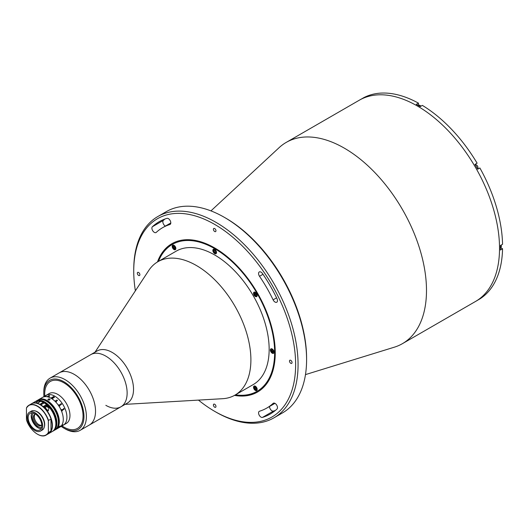 <?xml version="1.0" encoding="UTF-8"?>
<svg xmlns="http://www.w3.org/2000/svg" width="529" height="529" viewBox="0 0 529 529"><rect width="100%" height="100%" fill="white"/><g stroke="black" fill="none" stroke-linecap="round" stroke-linejoin="round"><path stroke-width="0.79" d="M157.457 261.974A85.645 49.448 60 0 1 171.865 243.71A85.645 49.448 60 0 1 214.688 247.949A85.645 49.448 60 0 1 270.636 323.424A85.645 49.448 60 0 1 257.511 392.049A85.645 49.448 60 0 1 234.486 395.401M198.474 400.103A114.482 66.092 -120 0 0 214.681 411.35A114.482 66.092 -120 0 0 295.632 364.613A114.482 66.092 -120 0 0 214.688 224.408A114.482 66.092 -120 0 0 133.738 271.146A114.482 66.092 -120 0 0 135.378 290.811M215.905 412.058L214.681 411.35A114.482 66.092 -120 0 0 214.688 411.35L215.905 412.058A116.201 67.09 60 0 1 215.898 412.058A116.201 67.09 60 0 0 274.002 417.811L282.526 412.891A116.201 67.09 -120 0 0 306.589 359.694A116.201 67.09 -120 0 0 224.422 217.379L224.422 217.379A116.201 67.09 -120 0 0 166.324 211.626L157.801 216.546A116.201 67.09 60 0 1 215.905 222.299A116.201 67.09 60 0 1 291.816 324.7A116.201 67.09 60 0 1 274.002 417.811M225.645 218.08L224.422 217.379L225.638 218.08A114.482 66.092 60 0 1 225.645 218.08A114.482 66.092 60 0 1 306.589 358.292L306.589 359.694M210.952 210.886L279.14 147.637A116.201 67.09 60 0 1 286.229 142.4A116.201 67.09 60 0 1 344.326 148.153A116.201 67.09 60 0 1 420.238 250.554A116.201 67.09 60 0 1 402.424 343.665A116.201 67.09 60 0 1 394.343 347.183L305.478 374.611M286.229 142.4L359.264 100.232A116.201 67.09 60 0 1 417.361 105.985A116.201 67.09 60 0 1 493.273 208.386A116.201 67.09 60 0 1 475.465 301.497L476.378 300.975A116.201 67.09 60 0 0 477.74 300.148L479.869 298.918A116.201 67.09 60 0 0 502.55 248.782L500.421 250.012A116.201 67.09 60 0 0 500.421 245.516L502.55 244.286A116.201 67.09 60 0 0 479.869 167.958L477.74 169.187A116.201 67.09 60 0 0 474.982 164.42L477.112 163.19A116.201 67.09 60 0 0 422.354 105.383L420.224 106.613A116.201 67.09 60 0 0 418.274 105.463A116.201 67.09 60 0 0 416.33 104.365L418.459 103.135L418.459 105.43M154.329 232.363A3.445 1.99 -120 0 0 156.048 232.535A3.445 1.99 -120 0 0 156.26 232.376A104.153 60.134 60 0 1 162.608 227.682A104.153 60.134 60 0 1 169.855 224.527A3.445 1.99 -120 0 0 170.093 224.428A3.445 1.99 -120 0 0 170.199 220.646A3.445 1.99 -120 0 0 166.886 218.358A111.037 64.108 -120 0 0 159.169 221.717A111.037 64.108 -120 0 0 152.398 226.729A3.445 1.99 -120 0 0 152.14 229.533A3.445 1.99 -120 0 0 154.329 232.363M165.372 226.088A3.445 1.99 60 0 1 165.279 226.042A3.445 1.99 60 0 1 163.097 223.212A3.445 1.99 60 0 1 163.349 220.401A111.037 64.108 60 0 1 164.916 219.026M261.002 417.13A3.445 1.99 -120 0 0 262.483 417.401A111.037 64.108 -120 0 0 270.207 414.042A111.037 64.108 -120 0 0 276.978 409.036A3.445 1.99 -120 0 0 276.647 405.022A3.445 1.99 -120 0 0 273.321 403.224A3.445 1.99 -120 0 0 273.109 403.382A104.153 60.134 60 0 1 266.761 408.077A104.153 60.134 60 0 1 259.521 411.231A3.445 1.99 -120 0 0 259.276 411.337A3.445 1.99 -120 0 0 258.754 414.095A3.445 1.99 -120 0 0 261.002 417.13M275.411 410.411A111.037 64.108 60 0 1 273.44 411.079A3.445 1.99 60 0 1 271.959 410.802A3.445 1.99 60 0 1 269.526 406.484M214.688 228.554A1.805 1.045 -120 0 0 213.782 228.462A1.805 1.045 -120 0 0 213.504 229.917A1.805 1.045 -120 0 0 214.688 231.504A1.805 1.045 -120 0 0 215.587 231.596A1.805 1.045 -120 0 0 215.865 230.148A1.805 1.045 -120 0 0 214.688 228.554M138.605 272.481A1.805 1.045 -120 0 0 137.699 272.389A1.805 1.045 -120 0 0 137.421 273.837A1.805 1.045 -120 0 0 138.605 275.43A1.805 1.045 -120 0 0 139.511 275.523A1.805 1.045 -120 0 0 139.788 274.075A1.805 1.045 -120 0 0 138.605 272.481M214.688 404.255A1.805 1.045 -120 0 0 213.782 404.163A1.805 1.045 -120 0 0 213.504 405.617A1.805 1.045 -120 0 0 214.688 407.204A1.805 1.045 -120 0 0 215.587 407.297A1.805 1.045 -120 0 0 215.865 405.849A1.805 1.045 -120 0 0 214.688 404.255M275.047 302.059A3.445 1.99 -120 0 0 276.766 302.231A3.445 1.99 -120 0 0 276.978 298.654A111.037 64.108 -120 0 0 262.483 273.553A3.445 1.99 -120 0 0 259.276 271.939A3.445 1.99 -120 0 0 259.521 276.297A104.153 60.134 60 0 1 273.109 299.844A3.445 1.99 -120 0 0 275.047 302.059M290.765 360.328A1.805 1.045 -120 0 0 289.859 360.242A1.805 1.045 -120 0 0 289.588 361.691A1.805 1.045 -120 0 0 290.765 363.284A1.805 1.045 -120 0 0 291.671 363.37A1.805 1.045 -120 0 0 291.948 361.922A1.805 1.045 -120 0 0 290.765 360.328M133.738 271.146L133.738 269.737A116.201 67.09 60 0 1 157.801 216.546M255.355 292.292A2.585 1.488 -120 0 0 254.065 292.16A2.585 1.488 -120 0 0 253.669 294.23A2.585 1.488 -120 0 0 255.355 296.505A2.585 1.488 -120 0 0 256.644 296.637A2.585 1.488 -120 0 0 257.041 294.567A2.585 1.488 -120 0 0 255.355 292.292M256.036 293.767A2.585 1.488 -120 0 0 256.32 294.243M95.022 352.182L148.702 270.544A77.036 44.476 60 0 1 157.907 261.71A77.036 44.476 60 0 1 196.424 265.525A77.036 44.476 60 0 1 246.752 333.409A77.036 44.476 60 0 1 234.942 395.137A77.036 44.476 60 0 1 222.689 398.694L125.148 404.361M157.907 261.71L176.17 251.163A77.036 44.476 60 0 1 214.688 254.978A77.036 44.476 60 0 1 265.009 322.869A77.036 44.476 60 0 1 253.206 384.596L234.942 395.137M61.192 426.381A28.407 16.399 -120 0 0 63.877 428.14A28.407 16.399 -120 0 0 83.734 419.933A28.407 16.399 -120 0 0 69.914 386.309A28.407 16.399 -120 0 0 43.795 393.351L43.795 391.943A30.127 17.391 60 0 1 50.037 378.156L97.157 350.945A30.127 17.391 60 0 1 112.221 352.44A30.127 17.391 60 0 1 131.906 378.989A30.127 17.391 60 0 1 127.284 403.124L120.896 406.814A30.127 17.391 60 0 1 105.833 405.326M105.833 356.129A30.127 17.391 60 0 1 125.512 382.679A30.127 17.391 60 0 1 120.896 406.814A30.127 17.391 60 0 0 123.217 376.555A30.127 17.391 60 0 0 96.635 353.227A30.127 17.391 60 0 0 90.77 354.635A30.127 17.391 60 0 1 105.833 356.129M235.498 394.819A84.785 48.952 -120 0 0 273.698 339.744A84.785 48.952 -120 0 0 214.688 248.656A84.785 48.952 -120 0 0 158.462 261.386M257.808 391.877A85.645 49.448 60 0 1 235.101 395.051M272.204 348.981A2.585 1.488 -120 0 0 270.914 348.849A2.585 1.488 -120 0 0 270.517 350.919A2.585 1.488 -120 0 0 272.204 353.193A2.585 1.488 -120 0 0 273.493 353.326A2.585 1.488 -120 0 0 273.89 351.256A2.585 1.488 -120 0 0 272.204 348.981M272.819 350.337A2.585 1.488 -120 0 0 273.09 350.82M255.355 386.216A2.585 1.488 -120 0 0 254.065 386.091A2.585 1.488 -120 0 0 253.669 388.154A2.585 1.488 -120 0 0 255.355 390.435A2.585 1.488 -120 0 0 256.644 390.561A2.585 1.488 -120 0 0 257.041 388.491A2.585 1.488 -120 0 0 255.355 386.216M255.91 387.426A2.585 1.488 -120 0 0 256.188 387.962M174.015 245.33A2.585 1.488 -120 0 0 172.725 245.198A2.585 1.488 -120 0 0 172.328 247.268A2.585 1.488 -120 0 0 174.015 249.549A2.585 1.488 -120 0 0 175.304 249.675A2.585 1.488 -120 0 0 175.701 247.605A2.585 1.488 -120 0 0 174.015 245.33M174.57 246.54A2.585 1.488 -120 0 0 174.848 247.076M158.065 261.617A85.645 49.448 60 0 1 172.17 243.538M214.688 253.576A2.585 1.488 -120 0 0 216.513 252.518A2.585 1.488 -120 0 0 214.688 249.357A2.585 1.488 -120 0 0 212.856 250.409A2.585 1.488 -120 0 0 214.688 253.576M50.037 378.156A30.127 17.391 60 0 1 71.494 384.477A30.127 17.391 60 0 1 80.157 430.335L89.289 425.065A30.127 17.391 60 0 0 80.626 379.207A30.127 17.391 60 0 0 59.162 372.885A30.127 17.391 60 0 1 65.027 371.477A30.127 17.391 60 0 1 91.616 394.799A30.127 17.391 60 0 1 89.289 425.065L120.896 406.814M418.459 103.135A116.201 67.09 60 0 0 363.701 97.706L361.571 98.936A116.201 67.09 60 0 0 360.176 99.703L359.264 100.232A116.201 67.09 60 0 1 417.361 105.985A116.201 67.09 60 0 1 493.273 208.386A116.201 67.09 60 0 1 475.465 301.497L402.424 343.665M502.55 248.782L500.56 247.632M475.049 164.532A2.757 1.587 60 0 1 475.406 164.175L477.112 163.19M478.156 168.949A2.757 1.587 60 0 1 477.674 169.075M80.157 430.335A30.127 17.391 60 0 1 65.093 428.84L63.877 428.14M43.795 393.351A28.407 16.399 -120 0 0 43.973 396.558M69.636 387.155A27.111 15.652 60 0 1 82.663 420.218A27.111 15.652 60 0 1 62.012 425.905A27.111 15.652 60 0 0 63.877 427.088A27.111 15.652 60 0 0 83.053 416.019A27.111 15.652 60 0 0 63.877 382.811A27.111 15.652 60 0 0 44.8 396.089A27.111 15.652 60 0 1 69.636 387.155M59.453 405.631A27.977 16.154 60 0 1 59.03 404.824M501.042 245.152A2.367 1.369 60 0 1 500.837 247.473L500.441 247.698M501.095 245.125A2.109 1.217 60 0 1 501.32 246.276M418.346 105.502L418.737 105.271A2.367 1.369 60 0 1 419.92 105.39A2.367 1.369 60 0 1 420.846 106.25M420.013 105.45A2.109 1.217 60 0 1 420.105 105.496A2.109 1.217 60 0 1 420.899 106.223M475.181 164.757A2.367 1.369 60 0 1 476.298 164.909A2.367 1.369 60 0 1 477.971 167.805A2.367 1.369 60 0 1 477.548 168.85M476.391 164.962A2.109 1.217 60 0 1 476.484 165.008A2.109 1.217 60 0 1 477.971 167.594A2.109 1.217 60 0 1 477.971 167.693M273.189 349.887A2.109 1.217 -120 0 0 271.701 349.028A2.109 1.217 -120 0 0 270.954 350.086A2.109 1.217 -120 0 0 271.066 350.806A2.109 1.217 -120 0 0 272.448 352.671A2.109 1.217 -120 0 0 273.824 351.084A2.109 1.217 -120 0 0 273.738 350.833M272.534 352.717A2.367 1.369 -120 0 0 272.627 352.777A2.367 1.369 -120 0 0 273.91 352.83M273.202 351.19L272.825 350.912L271.913 351.441L271.575 350.31L272.111 349.814L272.984 350.449L273.314 351.58L272.779 352.076L271.913 351.441M271.549 348.743A2.367 1.369 -120 0 0 270.954 349.874A2.367 1.369 -120 0 0 270.954 349.986M255.613 387.301L254.727 387.81L255.064 387.069L255.937 387.44L256.472 388.557L256.135 389.298L255.262 388.927L256.175 388.398L255.659 387.321M255.262 388.927L254.727 387.81M256.347 387.122A2.109 1.217 -120 0 0 254.224 386.725A2.109 1.217 -120 0 0 255.024 389.443A2.109 1.217 -120 0 0 256.975 389.642A2.109 1.217 -120 0 0 256.889 388.068M174.596 246.554L175.132 247.671L174.795 248.412L173.922 248.041L173.386 246.924L173.724 246.183L174.596 246.554M175.112 247.632L173.922 248.041M175.006 246.236A2.109 1.217 -120 0 0 172.884 245.84A2.109 1.217 -120 0 0 173.684 248.557A2.109 1.217 -120 0 0 175.635 248.749A2.109 1.217 -120 0 0 175.549 247.182M174.834 247.512L174.319 246.435M174.272 246.415L173.386 246.924M215.085 250.448A1.078 0.622 -120 0 0 215.376 251.229L215.065 250.422M215.673 250.263A2.109 1.217 -120 0 0 214.357 249.404A2.109 1.217 -120 0 0 213.438 250.462A2.109 1.217 -120 0 0 214.926 253.047A2.109 1.217 -120 0 0 215.501 253.246A2.109 1.217 -120 0 0 216.222 251.209M215.019 253.093A2.367 1.369 -120 0 0 215.111 253.153A2.367 1.369 -120 0 0 215.753 253.378A2.367 1.369 -120 0 0 216.387 253.206M214.814 252.267L214.119 251.242L214.232 250.303L215.045 250.389L215.739 251.407L215.627 252.346L214.814 252.267M214.033 249.119A2.367 1.369 -120 0 0 213.438 250.257A2.367 1.369 -120 0 0 213.438 250.362M256.347 294.508L255.818 293.945L254.899 294.474L254.786 293.403L255.487 293.185L256.294 294.045L256.413 295.116L255.712 295.327L254.899 294.474M256.393 294.937L255.712 295.327M256.347 293.198A2.109 1.217 -120 0 0 256.168 293A2.109 1.217 -120 0 0 254.224 292.802A2.109 1.217 -120 0 0 255.024 295.519A2.109 1.217 -120 0 0 256.717 296.042A2.109 1.217 -120 0 0 256.889 294.144M255.818 293.945L255.765 293.483M41.619 425.177A6.454 3.729 60 0 1 36.858 422.942A6.454 3.729 60 0 1 35.225 414.108M41.771 425.018A6.454 3.729 60 0 1 41.196 425.501A6.454 3.729 60 0 1 35.946 423.471A6.454 3.729 60 0 1 34.742 414.319A6.454 3.729 60 0 1 35.443 414.062M33.486 413.096A8.18 4.721 -120 0 0 35.41 424.423A8.18 4.721 -120 0 0 41.626 427.194M38.095 399.984A17.212 9.939 60 0 1 38.538 399.699L49.19 393.55A17.212 9.939 60 0 1 57.793 394.403A17.212 9.939 60 0 1 69.041 409.572A17.212 9.939 60 0 1 66.403 423.372L63.361 425.124A17.212 9.939 60 0 0 65.999 411.331A17.212 9.939 60 0 0 54.752 396.161A17.212 9.939 60 0 0 46.142 395.308A17.212 9.939 60 0 1 59.413 399.924A17.212 9.939 60 0 1 66.925 417.242A17.212 9.939 60 0 1 63.361 425.124L59.704 427.234A17.212 9.939 60 0 0 63.275 419.352A17.212 9.939 60 0 0 55.757 402.027A17.212 9.939 60 0 0 42.492 397.418A17.212 9.939 60 0 1 51.101 398.271A17.212 9.939 60 0 1 62.349 413.44A17.212 9.939 60 0 1 59.704 427.234L55.75 429.522A17.212 9.939 60 0 1 55.28 429.76M44.681 396.34L45.719 395.93M52.92 397.305L52.913 397.305A17.206 9.932 60 0 1 53.178 397.464L54.044 397.464L54.044 396.935M52.774 398.39L52.814 398.522A17.212 9.939 60 0 1 52.887 398.568L52.794 398.621A17.212 9.939 60 0 0 52.457 398.397L53.085 397.51A17.212 9.939 60 0 0 52.827 397.352L51.954 397.987A17.212 9.939 60 0 1 52.027 398.02L51.941 398.072A17.212 9.939 60 0 0 51.379 397.748L51.465 397.702A17.206 9.932 60 0 1 51.538 397.742L53.489 396.618A17.212 9.939 60 0 0 53.422 396.571L53.508 396.525A17.206 9.932 60 0 1 54.216 396.935L54.308 397.61L53.31 397.629L52.814 398.529A17.206 9.932 60 0 1 52.88 398.575M53.178 397.464L54.044 397.458L54.044 396.929A17.212 9.939 60 0 0 53.912 396.849L52.913 397.299A17.212 9.939 60 0 1 53.178 397.458M63.844 408.56L64.168 409.049A17.212 9.939 60 0 1 64.181 409.082L62.111 410.464A17.212 9.939 60 0 1 62.27 410.841L62.177 410.894A17.212 9.939 60 0 0 61.635 409.605L61.721 409.552A17.212 9.939 60 0 1 61.893 409.935L63.844 408.805A17.212 9.939 60 0 0 63.672 408.428L63.764 408.375A17.212 9.939 60 0 1 63.844 408.56M61.139 403.746L61.562 404.182A17.212 9.939 60 0 1 61.582 404.216L59.546 405.584A17.212 9.939 60 0 1 59.77 405.935L59.678 405.988A17.212 9.939 60 0 0 58.898 404.811L58.983 404.758A17.212 9.939 60 0 1 59.222 405.102L61.172 403.971A17.212 9.939 60 0 0 60.934 403.627L61.027 403.581A17.212 9.939 60 0 1 61.139 403.746M55.446 400.777L55.532 400.731A17.206 9.932 60 0 1 55.79 400.975L57 400.274A17.212 9.939 60 0 0 56.748 400.023L56.834 399.977A17.212 9.939 60 0 1 56.953 400.089L57.43 400.42A17.212 9.939 60 0 1 57.456 400.446L56.173 401.359A17.212 9.939 60 0 1 56.424 401.617L56.332 401.67A17.212 9.939 60 0 0 55.446 400.777L55.532 400.724A17.212 9.939 60 0 1 55.79 400.969L57 400.274M52.457 398.397L53.085 397.504M51.379 397.748L51.465 397.696A17.212 9.939 60 0 1 51.538 397.735L53.489 396.611M53.422 396.571L53.508 396.519A17.212 9.939 60 0 1 54.216 396.929L54.308 397.603M48.033 396.32L48.046 396.4A17.212 9.939 60 0 1 48.106 396.406L48.013 396.459A17.212 9.939 60 0 0 47.511 396.366L47.603 396.32A17.212 9.939 60 0 1 47.663 396.327L48.919 395.632A17.212 9.939 60 0 0 48.813 395.619L48.906 395.566A17.212 9.939 60 0 1 48.992 395.58L49.27 395.586A17.212 9.939 60 0 1 49.296 395.586L49.647 396.056L48.873 396.605A17.212 9.939 60 0 1 48.932 396.618L48.84 396.671A17.212 9.939 60 0 0 48.331 396.532L48.417 396.479A17.212 9.939 60 0 1 48.476 396.499L49.594 395.745L48.033 396.32M44.496 396.499L45.567 396.148A17.212 9.939 60 0 1 45.62 396.142L44.496 396.499M62.964 424.919L61.437 426.017L62.7 425.409M63.526 424.82L62.825 425.065M62.832 425.071L61.437 426.024M45.104 396.366L44.489 396.413L46.003 395.685M45.289 395.99L46.129 395.765M56.16 401.194L56.173 401.359A17.206 9.932 60 0 1 56.418 401.617M56.748 400.03L56.834 399.977A17.206 9.932 60 0 1 56.953 400.096L57.43 400.427A17.206 9.932 60 0 1 57.449 400.446M48.212 399.937C47.736 399.111 48.245 398.82 49.733 399.058C50.209 399.95 49.7 400.241 48.212 399.937L47.894 399.514M59.87 426.103C60.623 425.924 60.366 426.288 59.109 427.187C58.402 427.419 58.659 427.062 59.87 426.103L60.346 425.984M59.109 427.187L58.666 427.333M38.538 399.699A17.212 9.939 60 0 1 47.147 400.552A17.212 9.939 60 0 1 58.388 415.721A17.212 9.939 60 0 1 55.75 429.522M49.733 399.058L50.043 399.514M43.252 399.792A16.353 9.443 60 0 1 47.147 401.26A16.353 9.443 60 0 1 58.031 425.389M46.228 401.081A17.212 9.939 60 0 1 57.476 416.25A17.212 9.939 60 0 1 54.837 430.044L53.317 430.923A17.212 9.939 60 0 0 55.955 417.13A17.212 9.939 60 0 0 44.707 401.961A17.212 9.939 60 0 0 36.104 401.108L37.625 400.228A17.212 9.939 60 0 1 46.228 401.081M38.313 427.915A10.501 6.064 60 0 1 31.204 415.602M44.343 426.877A10.329 5.964 -120 0 0 44.707 424.45A10.329 5.964 -120 0 0 35.119 410.901M51.029 431.115L48.628 433.628A17.212 9.939 -120 0 0 50.976 431.175L50.976 418.922A17.212 9.939 -120 0 0 31.416 403.812L28.923 405.254A17.212 9.939 60 0 1 48.483 420.363L51.101 419.18A17.04 9.839 -120 0 1 51.101 430.771L48.483 432.616A17.212 9.939 60 0 1 46.135 435.069A17.212 9.939 60 0 1 37.466 434.183M48.483 420.363L48.364 420.76A17.04 9.839 -120 0 0 37.407 406.318A17.04 9.839 -120 0 0 26.45 408.11L26.45 419.702A17.04 9.839 -120 0 0 37.407 434.15A17.04 9.839 -120 0 0 48.364 432.352L48.364 420.76M26.569 407.707L26.45 408.11L26.569 407.707A17.212 9.939 60 0 1 28.923 405.254L26.523 407.773M40.085 404.698A17.04 9.839 60 0 1 51.015 418.915M40.435 431.102L42.26 430.051A10.93 6.308 -120 0 0 44.529 425.045A10.93 6.308 -120 0 0 39.754 414.048A10.93 6.308 -120 0 0 31.33 411.119L29.505 412.17A10.93 6.308 -120 0 0 27.244 417.176A10.93 6.308 -120 0 0 32.011 428.179A10.93 6.308 -120 0 0 40.435 431.102A10.93 6.308 -120 0 0 42.704 426.103A10.93 6.308 -120 0 0 37.929 415.1A10.93 6.308 -120 0 0 29.505 412.17M41.791 425.574A9.641 5.568 -120 0 0 37.579 415.873A9.641 5.568 -120 0 0 30.153 413.288A9.641 5.568 -120 0 0 28.156 417.705A9.641 5.568 -120 0 0 32.362 427.406A9.641 5.568 -120 0 0 39.794 429.984A9.641 5.568 -120 0 0 41.791 425.574M31.919 412.838A9.641 5.568 -120 0 0 31.198 415.946A9.641 5.568 -120 0 0 41.064 428.682M34.649 402.767C31.35 403.634 35.622 401.161 37.691 401.008A17.212 9.939 60 0 1 40.601 401.392L37.559 403.151A17.212 9.939 -120 0 0 34.649 402.767L33.446 402.8M43.338 403.29L43.219 402.304L39.688 404.48M40.601 405.009L44.251 402.9A17.04 9.839 60 0 1 55.849 423.57M44.218 402.82C54.421 408.553 59.962 427.928 52.285 431.519A17.212 9.939 -120 0 0 55.009 418.022A17.212 9.939 -120 0 0 44.132 402.834L44.251 402.9M43.338 402.371L43.219 402.304A17.212 9.939 -120 0 0 35.066 401.703L31.661 403.673A17.212 9.939 60 0 1 39.807 404.268M42.241 403.918A1.289 0.747 120 0 0 40.786 404.764M46.076 404.91A17.212 9.939 60 0 1 48.985 407.885L48.271 410.868L46.552 409.287A17.212 9.939 -120 0 0 43.642 406.312L46.076 404.91L46.076 406.206A1.719 0.992 -60 0 1 45.335 407.925M44.304 406.907A0.879 0.509 -60 0 1 44.859 406.186A0.879 0.509 -60 0 1 45.368 406.193M39.867 401.822A1.937 1.118 120 0 0 39.172 401.941A1.937 1.118 120 0 0 38.293 402.728M45.249 407.839A0.992 0.569 120 0 0 45.864 406.656A0.992 0.569 120 0 0 45.216 406.252A0.992 0.569 120 0 0 44.529 407.118M273.44 411.079L262.483 417.401M276.581 297.84L273.109 299.844M262.986 274.293L259.521 276.297M273.559 403.124L273.109 403.382M170.305 224.27L169.855 224.527M163.349 220.401L152.398 226.729M54.745 428.893A16.783 9.694 -120 0 0 44.403 402.49A16.783 9.694 -120 0 0 38.571 400.889M40.72 404.797A17.212 9.939 60 0 1 51.597 419.986A17.212 9.939 60 0 1 48.873 433.489A17.212 9.939 60 0 1 48.754 433.555L52.285 431.519M46.076 406.206L48.985 407.885M39.893 401.802L38.716 401.121A1.937 1.118 120 0 0 37.843 401.167A1.937 1.118 120 0 0 36.494 402.9M36.441 402.886A1.666 0.965 -60 0 1 37.638 401.286M274.954 403.349L266.761 408.077M170.801 222.954L162.608 227.682M52.781 431.201L53.317 430.923M35.595 401.432L36.104 401.108M48.628 433.628L46.135 435.069C40.535 438.792 29.657 430.302 26.476 419.887M31.416 403.812C37.017 400.089 47.894 408.58 51.075 418.994M35.066 401.703C37.38 400.446 40.125 400.638 43.305 402.291M36.389 402.88L37.711 401.154L38.716 401.121"/></g></svg>
